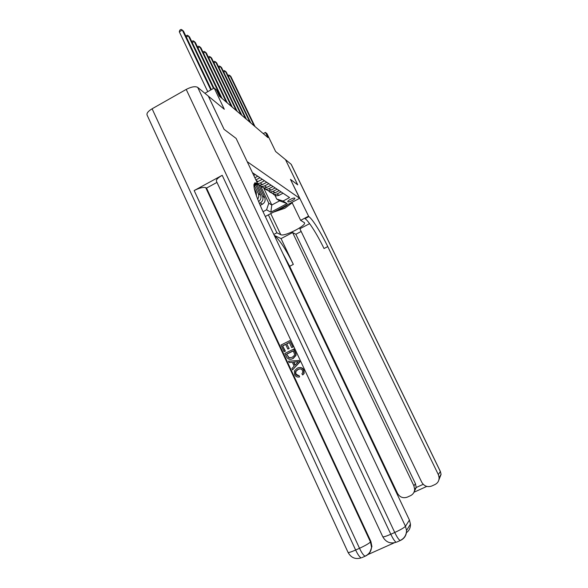 <?xml version="1.0" encoding="UTF-8"?>
<svg xmlns="http://www.w3.org/2000/svg" width="588" height="588" viewBox="0 0 588 588"><rect width="100%" height="100%" fill="white"/><g stroke="black" fill="none" stroke-linecap="round" stroke-linejoin="round"><path stroke-width="0.88" d="M294.728 198.163C293.802 197.303 286.966 200.817 287.833 201.699L287.914 201.78C288.884 202.603 295.654 199.126 294.801 198.23L294.728 198.163M309.611 223.653L299.865 228.754L421.736 482.211C424.132 486.18 427.454 487.459 431.695 486.033L434.98 484.541C437.766 483.108 439.148 480.786 439.104 477.566L438.339 474.626L440.331 471.495L291.126 164.258L285.503 159.627L297.734 184.86L290.465 179.377L297.726 184.845L285.489 159.62L275.603 151.483L267.04 133.785L265.46 132.418L263.27 133.616M208.314 96.131L224.307 109.272L214.179 88.038L204.881 93.286M152.108 108.78L355.637 550.03C350.845 552.125 348.302 552.889 348.015 552.316L147.162 115.226C146.361 113.433 148.007 111.286 152.108 108.78L186.212 89.42C191.431 86.745 195.267 86.069 197.715 87.392L208.299 96.101L224.079 129.331L236.111 138.408L224.101 129.353L208.328 96.123M214.179 88.038L216.472 90.023L219.42 96.204L267.981 137.636L265.46 132.418M308.81 216.619C312.243 218.67 321.114 232.804 327.759 246.6L324.025 248.533C317.402 234.744 308.487 220.64 304.996 218.618L308.81 216.619L290.465 179.377L299.623 198.296L265.306 216.487M299.623 198.296L247.203 161.678L236.111 138.408L257.779 183.868L256.449 183.059C251.715 181.957 253.796 191.262 262.682 210.967L409.424 520.064L410.461 524.106C410.556 527.73 409.211 530.589 406.433 532.691M252.436 172.666L289.568 197.583L283.056 201.045L287.069 203.595L270.84 212.202L266.57 209.806L263.02 211.687M263.931 188.55L271.788 205.006L279.609 200.846L276.705 199.023L274.692 194.819M254.192 188.116L256.25 192.445L256.486 196.194M254.494 185.639L258.33 193.702C259.139 195.635 258.896 197.472 257.588 199.207M254.751 182.861L255.17 183.75M255.751 184.963L260.543 195.04C261.52 197.693 260.851 199.883 258.544 201.603M256.882 184.353L262.549 196.252C263.549 199.038 262.799 201.258 260.3 202.926L259.308 203.455M258.757 185.095L264.696 197.553C265.68 200.31 264.938 202.515 262.461 204.168L260.146 205.403M260.719 186.315L268.789 203.235L271.788 205.006L270.84 212.202M255.28 174.577L253.744 175.408M257.735 176.224L254.869 177.767M259.962 177.716L255.89 179.906M262.321 179.303L256.919 182.067M264.468 180.737L260.183 183.044L257.684 183.677M255.942 183.338L254.927 182.794M266.754 182.273L262.505 184.558L259.617 185.154L257.154 184.206M268.826 183.662L264.607 185.926L261.748 186.521L258.044 184.147M271.031 185.147L266.849 187.388L264.012 187.976L260.866 186.352M273.038 186.484L268.885 188.711L266.07 189.292L262.424 186.955M275.169 187.917L271.053 190.122L268.26 190.696L265.173 189.123M277.102 189.218L273.023 191.401L270.245 191.967L266.658 189.667M279.168 190.6L275.118 192.761L272.362 193.327L269.341 191.798M281.042 191.857L277.022 194.003L274.287 194.562L270.752 192.298M266.57 209.806L268.789 203.235M283.034 193.195L279.05 195.319L276.338 195.877L273.376 194.385M276.705 199.023L283.056 201.045M287.069 203.595L279.609 200.846M210.813 89.935L182.317 30.061L183.544 31.238L211.349 89.633M207.748 91.662L179.311 31.811L182.317 30.061L181.053 29.4L179.855 30.098L179.311 31.811M213.451 88.45L188.381 35.861L189.564 36.993L213.966 88.156M185.874 36.125L187.131 35.199L188.381 35.861L186.315 37.059M221.014 97.564L194.231 41.454L195.37 42.549L222.08 98.468M191.776 41.638L192.989 40.792L194.231 41.454L192.239 42.601M226.255 102.033L199.869 46.849L200.978 47.907L227.277 102.907M197.472 46.952L198.648 46.195L199.869 46.849L197.958 47.951M231.312 106.347L205.322 52.06L206.388 53.082L232.304 107.192M202.978 52.089L204.109 51.406L205.322 52.06L203.47 53.126M277.977 209.776C282.181 208.512 285.54 206.733 288.054 204.426M292.177 202.786L284.879 208.248L273.435 212.18M299.968 368.874L298.16 369.433L295.83 371.528L295.904 374.005L298.601 375.6M298.998 375.519L299.307 376.945C297.205 377.356 295.646 376.592 294.639 374.659L294.419 370.903L297.249 368.176C299.983 366.905 302.122 367.574 303.673 370.183L303.856 373.424L302.746 374.968L301.879 373.806L302.746 372.623L302.622 370.624C301.438 368.779 299.843 368.397 297.851 369.455L295.521 371.557L295.595 374.041C296.359 375.409 297.491 375.901 298.998 375.519L299.615 376.908L298.991 377.004M299.557 367.537C301.57 367.412 303.041 368.279 303.974 370.153L304.158 373.387L302.746 374.968M292.332 362.274L289.149 362.568L288.517 361.208L298.983 360.459L299.659 361.907L292.545 369.874L291.913 368.507L294.132 366.14L292.324 362.259L289.149 362.568M298.983 360.459L299.968 361.892L292.545 369.874M285.393 351.139L284.063 351.646L280.99 345.046L289.737 340.673L293.03 347.052L291.699 347.552L289.318 342.451L286.628 343.796L289.164 348.552L287.833 349.051L285.614 344.303L282.593 345.817L285.393 351.139L284.063 351.646M289.384 342.591L286.944 343.804M285.68 344.443L282.916 345.817M222.198 175.297L390.807 534.249C385.787 536.44 383.097 537.256 382.744 536.682L216.48 181.317C215.877 179.855 217.788 177.848 222.198 175.297L194.172 190.549C199.457 187.888 203.308 186.925 205.734 187.66L206.528 188.072L370.881 541.467L371.925 546.612L369.779 552.536M367.926 554.572L394.21 542.842M206.528 188.072L216.979 182.39M293.632 349.015L295.705 353.785L295.698 355.417L292.765 358.621C289.965 360.01 287.841 359.349 286.385 356.629L284.871 353.381L293.949 349.022L296.021 353.778L296.007 355.409L293.081 358.606L290.318 359.319M253.913 185.948L257.779 183.868M282.593 345.817L285.07 351.139M286.628 343.796L289.164 348.552M288.84 348.544L287.833 349.051M289.737 340.673L293.03 347.052M292.714 347.045L291.699 347.552M286.474 354.16L288.965 357.857L292.192 357.328L294.345 355.409L294.595 354.226L293.221 350.801L286.474 354.16L289.281 357.849L290.09 357.974M293.28 350.926L286.797 354.152M296.389 361.87L293.522 362.142L294.97 365.251L298.307 361.686L296.389 361.87M296.514 361.87L293.838 362.127L295.183 365.023M298.248 361.745L297.205 361.855M268.378 214.863L276.911 232.811L280.792 234.708C284.21 236.949 307.024 225.344 304.4 222.683L300.637 220.353L308.34 216.31M276.911 232.811L273.824 234.436M301.174 231.474L295.86 234.252L292.611 232.554L281.064 238.596L274.273 235.384M292.611 232.554L413.893 485.791L414.658 489.407C414.444 492.303 413.077 494.383 410.549 495.655L407.3 497.132C403.103 498.536 399.818 497.257 397.459 493.295L289.656 266.283L282.872 253.494M274.317 235.472C279.726 239.985 286.062 249.621 293.331 264.387L281.064 238.596M291.971 202.353L300.637 220.353M327.759 246.6L438.339 474.626M295.86 234.252L415.466 483.733L416.208 487.503L423.206 484.314M414.062 492.06L416.208 487.503M236.2 110.515L210.592 57.095L211.621 58.08L237.155 111.33M208.299 57.073L209.387 56.448L210.592 57.095L208.799 58.116M240.918 114.542L215.678 61.968L216.678 62.916L241.844 115.336M213.459 61.909L214.495 61.321L215.678 61.968L213.951 62.945M245.483 118.438L220.603 66.672L221.573 67.598L246.379 119.202M218.442 66.591L219.427 66.032L220.603 66.672L218.934 67.62M249.9 122.208L225.373 71.229L226.306 72.126L250.76 122.943M223.271 71.126L224.212 70.597L225.373 71.229L223.756 72.148M254.17 125.854L229.989 75.646L230.893 76.513L255.008 126.567M227.938 75.521L228.835 75.014L229.989 75.646L228.423 76.528M256.25 192.445L255.052 191.717M260.543 195.04L258.33 193.702M264.696 197.553L262.549 196.252M258.007 181.626L256.125 180.406M262.505 184.558L260.183 183.044M266.849 187.388L264.607 185.926M271.053 190.122L268.885 188.711M275.118 192.761L273.023 191.401M279.05 195.319L277.022 194.003M262.461 204.168L260.3 202.926M253.891 185.088L257.037 183.397M348.015 552.316C350.999 557.769 355.395 559.622 361.201 557.865C359.687 557.24 357.835 554.624 355.637 550.03L359.518 548.288L194.172 190.549M382.744 536.682C385.824 542.195 390.314 544.047 396.202 542.239C394.842 541.533 393.041 538.873 390.807 534.249L394.746 532.485L186.212 89.42M400.803 540.181L400.715 540.313C404.64 538.321 406.58 535.043 406.543 530.472L405.47 526.275L409.424 520.064M365.868 555.77L365.758 555.917C369.293 554.168 371.212 551.243 371.528 547.149L370.477 541.982L370.881 541.467M197.715 87.392L405.47 526.275C404.154 527.708 400.575 529.781 394.746 532.485C396.988 537.109 398.782 539.777 400.127 540.49C404.257 538.512 406.396 535.168 406.543 530.472L410.461 524.106M205.734 187.66L370.477 541.982C368.941 543.51 365.288 545.613 359.518 548.288C361.716 552.889 363.568 555.506 365.067 556.138C368.845 554.396 370.999 551.404 371.528 547.149L371.925 546.612M400.715 540.313L396.804 542.055M365.758 555.917L361.907 557.637M293.331 264.387L289.656 266.283M413.893 485.791L415.466 483.733M440.339 471.392L441.081 474.362L438.854 479.97M270.745 213.606L280.792 234.708M259.617 185.154L257.691 183.919M264.012 187.976L261.748 186.521M268.26 190.696L266.07 189.292M272.362 193.327L270.245 191.967M276.338 195.877L274.287 194.562M253.942 184.411L256.449 183.059M414.658 489.407L416.216 487.29M439.104 477.566L441.081 474.362L440.353 471.429L291.251 164.39M413.981 492.244L426.778 486.416"/></g></svg>
